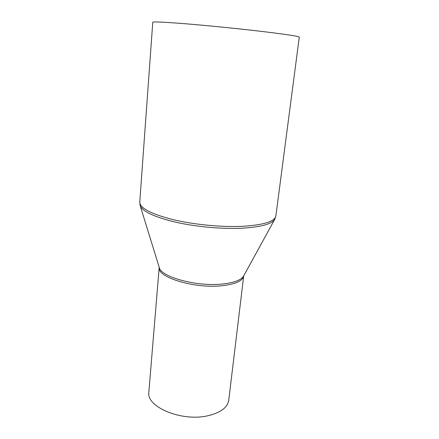 <?xml version="1.0" encoding="UTF-8"?>
<svg xmlns="http://www.w3.org/2000/svg" width="439" height="439" viewBox="0 0 439 439"><rect width="100%" height="100%" fill="white"/><g stroke="black" fill="none" stroke-linecap="round" stroke-linejoin="round"><path stroke-width="0.66" d="M207.74 415.782C181.439 421.934 145.907 406.755 148.848 392.093L159.198 267.313C156.569 277.174 194.686 288.939 222.222 285.723C235.595 284.137 242.762 280.861 243.705 275.895L228.752 400.209C227.556 407.568 220.548 412.759 207.74 415.782M275.873 215.933L299.277 37.139C299.063 36.366 287.918 34.621 265.831 31.91C243.425 29.204 212.608 26.049 189.423 24.096C165.585 22.142 153.37 21.533 152.772 22.257L139.75 202.105L140.129 205.485C142.291 211.368 154.012 216.91 175.298 222.112C195.931 226.826 222.557 229.213 242.575 228.187C261.32 226.99 272.07 223.983 274.814 219.165L275.873 215.933C274.83 221.47 263.877 224.922 243.008 226.283C221.914 227.342 193.544 224.62 172.439 219.495C150.753 213.826 139.854 208.031 139.75 202.105M274.732 219.319L243.694 275.917C241.318 280.011 234.289 282.705 222.6 284.006C196.886 286.947 160.542 276.927 159.209 267.335L140.178 205.65"/></g></svg>
